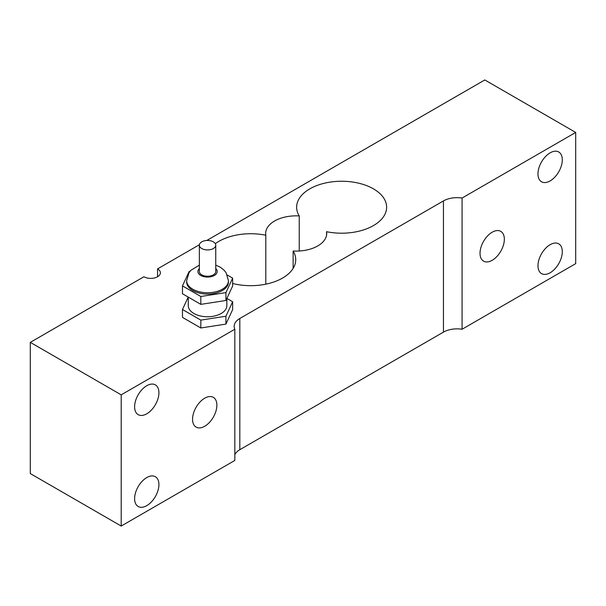 <?xml version="1.0" encoding="UTF-8"?>
<svg xmlns="http://www.w3.org/2000/svg" width="606" height="606" viewBox="0 0 606 606"><rect width="100%" height="100%" fill="white"/><g stroke="black" fill="none" stroke-linecap="round" stroke-linejoin="round"><path stroke-width="0.91" d="M201.76 248.536A8.196 4.734 0 0 0 210.691 249.558A8.196 4.734 0 0 0 215.751 245.188A8.196 4.734 0 0 0 207.555 240.461A8.196 4.734 0 0 0 199.359 245.188A8.196 4.734 0 0 0 201.76 248.536M215.751 245.188L215.751 271.511A8.196 4.734 180 0 1 210.691 275.881A8.196 4.734 180 0 1 201.76 274.859A8.196 4.734 180 0 1 199.359 271.511L199.359 245.188M228.447 280.692L228.447 282.01A20.892 12.059 180 0 1 215.547 293.152A20.892 12.059 180 0 1 192.784 290.532A20.892 12.059 180 0 1 186.663 282.01L186.663 280.692A20.892 12.059 0 0 0 192.784 289.221A20.892 12.059 0 0 0 215.547 291.834A20.892 12.059 0 0 0 228.447 280.692L226.152 272.829L224.212 270.321L220.334 267.216L215.751 265.14M190.072 271.261L189.186 271.405L182.467 285.888L182.467 293.758L200.828 304.363L225.924 300.485L232.643 285.994L232.643 278.124L227.303 275.041M225.924 300.485L225.924 292.615L232.643 278.124M200.828 304.363L200.828 296.493L225.924 292.615M182.467 285.888L200.828 296.493M226.841 298.516L226.841 305.621A19.286 11.135 180 0 1 214.933 315.908A19.286 11.135 180 0 1 193.92 313.491A19.286 11.135 180 0 1 188.269 305.621L188.269 297.114M188.224 297.084L182.467 309.507L182.467 317.377L200.828 327.982L225.924 324.096L232.643 309.613L232.643 301.743L226.886 298.417M225.924 324.096L225.924 316.226L232.643 301.743M200.828 327.982L200.828 320.112L225.924 316.226M182.467 309.507L200.828 320.112M146.766 505.639A17.195 9.923 -60 0 1 138.168 506.495A17.195 9.923 -60 0 1 135.532 492.716A17.195 9.923 -60 0 1 146.766 477.566A17.195 9.923 -60 0 1 155.363 476.71A17.195 9.923 -60 0 1 157.999 490.489A17.195 9.923 -60 0 1 146.766 505.639M492.186 260.292A17.195 9.923 -60 0 1 483.588 261.148A17.195 9.923 -60 0 1 480.952 247.369A17.195 9.923 -60 0 1 492.186 232.219A17.195 9.923 -60 0 1 500.783 231.363A17.195 9.923 -60 0 1 503.419 245.142A17.195 9.923 -60 0 1 492.186 260.292M550.134 272.761A17.195 9.923 -60 0 1 541.537 273.609A17.195 9.923 -60 0 1 538.901 259.83A17.195 9.923 -60 0 1 550.134 244.68A17.195 9.923 -60 0 1 558.732 243.832A17.195 9.923 -60 0 1 561.368 257.611A17.195 9.923 -60 0 1 550.134 272.761M550.134 180.914A17.195 9.923 -60 0 1 541.537 181.77A17.195 9.923 -60 0 1 538.901 167.991A17.195 9.923 -60 0 1 550.134 152.841A17.195 9.923 -60 0 1 558.732 151.985A17.195 9.923 -60 0 1 561.368 165.764A17.195 9.923 -60 0 1 550.134 180.914M204.714 426.26A17.195 9.923 -60 0 1 196.117 427.116A17.195 9.923 -60 0 1 193.481 413.337A17.195 9.923 -60 0 1 204.714 398.187A17.195 9.923 -60 0 1 213.312 397.331A17.195 9.923 -60 0 1 215.948 411.11A17.195 9.923 -60 0 1 204.714 426.26M146.766 413.8A17.195 9.923 -60 0 1 138.168 414.648A17.195 9.923 -60 0 1 135.532 400.877A17.195 9.923 -60 0 1 146.766 385.719A17.195 9.923 -60 0 1 155.363 384.871A17.195 9.923 -60 0 1 157.999 398.65A17.195 9.923 -60 0 1 146.766 413.8M234.825 329.24L234.825 460.446L121.2 526.046L30.3 473.566L30.3 342.36L121.2 394.839L234.825 329.24A19.286 11.135 0 0 1 234.166 326.361A19.286 11.135 0 0 1 239.817 318.483L443.448 200.919L443.448 332.126A19.286 11.135 180 0 1 462.075 329.24L462.075 198.041A19.286 11.135 0 0 0 443.448 200.919M234.825 454.682A19.286 11.135 180 0 1 239.817 449.69L239.817 318.483M462.075 198.041L575.7 132.434L575.7 263.64L462.075 329.24M443.448 332.126L239.817 449.69M326.558 235.226L326.558 231.697A30.535 17.627 180 0 1 326.717 233.461A30.535 17.627 180 0 1 293.13 250.998L293.13 268.405M299.235 250.998L299.235 215.925A44.995 25.975 180 0 1 296.637 207.222A44.995 25.975 180 0 1 341.632 181.247A44.995 25.975 180 0 1 386.628 207.222A44.995 25.975 180 0 1 326.558 231.697M265.807 284.176L265.807 235.226A30.535 17.627 180 0 1 265.648 233.461A30.535 17.627 180 0 1 299.235 215.925M293.13 250.998A44.995 25.975 180 0 1 295.728 259.701A44.995 25.975 180 0 1 232.643 283.487M215.319 243.68A44.995 25.975 180 0 1 265.807 235.226M121.2 526.046L121.2 394.839M157.56 276.76L157.56 268.89A9.643 5.568 180 0 1 160.385 272.821A9.643 5.568 180 0 1 154.432 277.965A9.643 5.568 180 0 1 143.925 276.76L30.3 342.36M575.7 132.434L484.8 79.954L206.76 240.484M199.397 244.733L157.56 268.89M215.751 268.579A9.643 5.568 180 0 1 213.539 275.874A9.643 5.568 180 0 1 200.737 275.45A9.643 5.568 180 0 1 199.359 268.579M199.359 265.14L190.943 270.268L188.974 272.798L186.663 280.692"/></g></svg>
